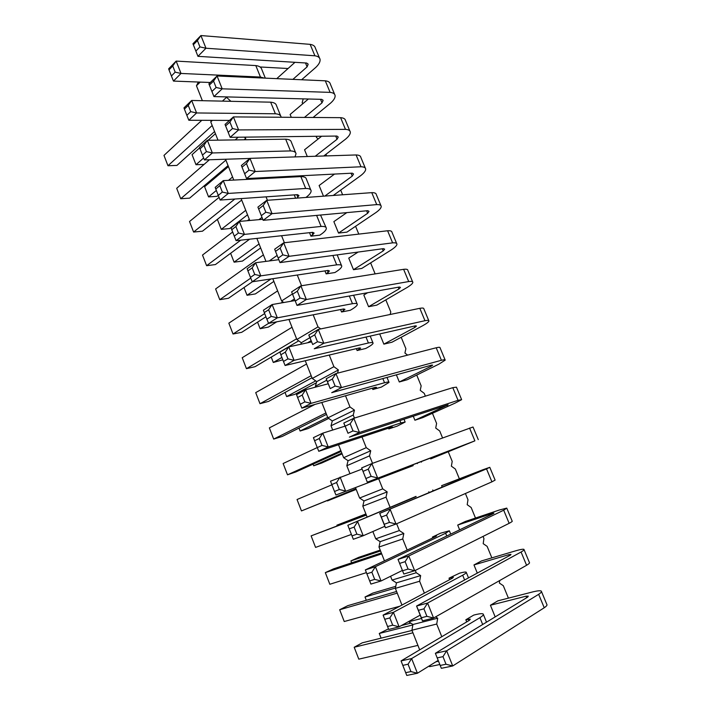 <?xml version="1.0" encoding="UTF-8"?>
<svg xmlns="http://www.w3.org/2000/svg" width="711" height="711" viewBox="0 0 711 711"><rect width="100%" height="100%" fill="white"/><g stroke="black" fill="none" stroke-linecap="round" stroke-linejoin="round"><path stroke-width="1.07" d="M508.418 598.147L503.299 585.695L499.371 583.064L499.7 580.532M198.378 82.032L196.458 85.747L202.368 100.695M428.857 666.171L429.648 666.642L439.825 664.509M408.505 621.61L412.949 624.498L411.918 630.222L419.686 649.845M390.57 576.283L392.072 580.069L396.445 582.842L395.36 588.379L401.964 605.07M372.857 531.526L375.746 538.805L380.136 541.666L378.99 547.026L384.464 560.846M355.456 487.542L359.606 498.029L364.005 500.962L362.814 506.143L367.178 517.164M338.525 444.757L343.644 457.706L348.07 460.719L346.826 465.732L349.901 473.517M321.799 402.488L327.878 417.855L332.304 420.939L331.015 425.782L332.695 430.039M305.268 360.726L312.28 378.448L316.724 381.611L315.382 386.286L315.702 387.095M300.851 344.257L301.313 342.72L309.854 337.698M288.942 319.461L296.86 339.485L301.313 342.72M272.811 278.694L281.618 300.957L283.742 302.531M256.867 238.407L265.958 261.381M241.109 198.591L249.774 220.481M225.538 159.237L233.786 180.079M211.451 120.355L210.749 121.883L217.984 140.147M491.861 557.868L487.142 546.377L483.196 543.666L483.933 538.565L483.045 536.414M226.116 96.892L230.888 101.309M244.282 137.152L245.757 138.352L245.171 139.756M259.648 178.737L259.977 177.883M266.047 196.849L267.416 200.271M281.574 235.714L284.382 242.735M297.287 275.033L301.562 285.733M313.178 314.813L318.004 326.9L320.723 328.917M329.255 355.056L333.903 366.689L338.392 369.951L337.529 373.151M345.519 395.769L349.981 406.941L354.46 410.131L353.225 415.046L354.434 418.077M361.988 436.972L366.254 447.663L370.724 450.774L369.533 455.858L372.52 463.332M378.643 478.672L382.714 488.866L387.166 491.888L386.029 497.158L390.17 507.521M396.658 523.758L399.378 530.557L403.812 533.499L402.728 538.956L407.172 550.065M415.295 570.409L416.228 572.746L420.654 575.599L419.623 581.243L424.369 593.125M435.585 616.881L437.692 618.206L436.723 624.045L441.789 636.718M475.49 518.043L471.153 507.494L467.198 504.703L467.98 499.762L465.412 493.505M459.306 478.663L455.342 469.029L451.369 466.167L452.205 461.386L448.321 451.938M442.535 437.869L439.709 430.982L435.719 428.049L436.598 423.418L432.439 413.295M425.391 396.143L424.236 393.343L420.237 390.348L421.161 385.869L416.726 375.07M407.634 355.118L404.923 353.047L405.892 348.719L401.191 337.263M390.179 314.484L390.792 311.96L385.815 299.873M375.141 273.904L370.618 262.883M358.788 234.106L355.58 226.294M342.622 194.77L340.693 190.095M333.575 174.764L332.846 174.151M326.642 155.896L325.976 154.278M318.199 138.956L316.377 137.427L316.777 136.29M303.028 103.539L302.157 102.793L303.206 98.873M288.062 68.514L260.066 66.976M309.525 232.675L310.938 236.185L314.129 233.066L312.671 232.337L236.105 240.665L244.451 234.39L321.096 226.445C324.412 226.267 326.162 226.862 326.34 228.231C326.402 229.653 324.909 231.493 321.87 233.759L319.799 235.181L310.938 236.185M346.817 212.625L333.859 221.628L338.534 233.075L367.658 213.291L369.018 211.389L367.809 210.687L263.168 220.321L272.046 213.647L376.732 204.608C379.576 204.519 381.078 205.106 381.229 206.368C381.265 207.914 379.532 209.958 376.021 212.491L346.915 232.133L338.534 233.075M321.63 136.228L304.548 149.79L307.294 156.518M334.517 174.071L319.123 185.518L323.478 196.174M294.265 194.885L295.607 198.209M367.649 292.719L363.819 295.021L368.591 306.717L398.951 288.959L400.48 287.404L399.395 287.013L297.011 305.41L306.343 299.509L408.701 281.556C411.465 281.183 412.851 281.458 412.851 282.374C412.709 283.52 410.807 285.218 407.127 287.466L376.794 305.126L368.591 306.717M340.569 309.552L341.556 311.987L344.977 309.338L343.653 308.956L268.571 323.381L277.334 317.835L352.46 303.695C355.678 303.206 357.304 303.464 357.331 304.45C357.233 305.49 355.589 307.019 352.389 309.018L350.239 310.298L341.556 311.987M334.934 272.535L326.162 273.877L329.469 270.989L328.073 270.429L252.245 281.769L260.795 275.859L336.685 264.848C339.956 264.519 341.644 264.945 341.751 266.127C341.733 267.363 340.16 269.042 337.041 271.175L334.934 272.535M324.954 270.9L326.162 273.877M358.131 252.058L348.754 258.12L353.483 269.7L383.211 250.912L384.66 249.179L383.513 248.637L279.983 262.599L289.084 256.307L392.623 242.86C395.432 242.638 396.871 243.064 396.951 244.157C396.898 245.508 395.076 247.375 391.494 249.774L361.775 268.438L353.483 269.7M365.703 348.479L357.118 350.532L360.664 348.123L359.402 347.919L285.102 365.498L294.087 360.335L368.405 342.986C371.586 342.338 373.151 342.409 373.088 343.209C372.911 344.053 371.186 345.413 367.907 347.279L365.703 348.479M356.353 348.648L357.118 350.532M391.974 342.213L383.86 344.142L414.869 327.433L416.477 326.056L415.455 325.834L314.253 348.763L323.816 343.262L424.965 320.697C427.684 320.181 429 320.288 428.929 321.025C428.697 321.959 426.707 323.478 422.947 325.585L391.974 342.213M379.692 333.93L383.86 344.142M490.421 605.248L526.033 596.2L528.273 596.147L527.704 597.098L435.372 653.302L446.659 650.796L538.654 594.325C541.044 592.743 541.924 591.668 541.293 591.108C540.404 590.503 537.765 590.717 533.374 591.748L497.86 600.848L490.421 605.248L495.176 616.899M473.97 564.934L508.854 554.669L510.996 554.402L510.356 555.167L416.575 606.039L427.587 603.052L521.074 552.02C523.518 550.598 524.469 549.719 523.927 549.363C523.136 549.008 520.603 549.425 516.31 550.634L481.516 560.926L473.97 564.934L477.294 573.093M449.041 578.159L453.351 577.252L452.489 578.15L383.096 615.122L393.405 612.322L462.674 575.217C465.572 573.581 466.736 572.568 466.185 572.168C465.501 571.822 463.279 572.159 459.537 573.19L449.041 578.159L449.645 579.669M465.847 619.761L470.291 619.139L469.509 620.25L401.066 660.91L411.625 658.564L479.916 617.699C482.76 615.877 483.853 614.651 483.204 614.028C482.422 613.451 480.112 613.593 476.281 614.464L473.739 615.095L465.847 619.761L466.709 621.912M430.368 458.097L430.706 458.915L464.754 444.97L367.311 482.174L474.886 440.847L430.706 458.915M441.62 485.666L476.254 472.753L379.718 513.369L486.528 468.878L489.79 467.323L482.778 469.793L441.62 485.666L442.198 487.088M457.697 525.073L491.87 513.609L493.923 513.146L493.203 513.715L398.027 559.406L408.772 555.949L503.699 510.205L506.765 508.107L499.451 509.983L465.358 521.456L457.697 525.073L459.644 529.828M416.015 496.385L347.821 525.269L416.122 496.642M432.43 537.036L436.598 535.854L435.665 536.547L365.347 569.911L375.408 566.676L445.637 533.241L449.361 530.797L440.553 533.197L432.43 537.036L432.786 537.916M413.18 465.625L335.947 495.007L413.18 465.625M381.354 387.095L372.857 389.512L376.537 387.353L375.337 387.335L301.846 408.132L311.045 403.368L384.535 382.731C387.673 381.923 389.166 381.807 389.033 382.411L381.354 387.095M372.324 388.188L372.857 389.512M407.323 379.701L399.306 381.985L430.955 366.343L432.661 365.152L431.701 365.09L331.708 392.668L341.52 387.584L441.415 360.281C444.082 359.615 445.344 359.562 445.193 360.122L438.936 364.13L407.323 379.701M396.382 374.83L399.306 381.985M422.841 417.597L414.913 420.237L448.134 404.799L349.394 437.132L359.455 432.475L458.053 400.329L461.643 399.662L455.111 403.11L422.841 417.597M413.278 416.211L414.913 420.237M397.173 426.138L388.775 428.929L392.588 427.027L391.459 427.195L318.786 451.298L328.224 446.935L400.862 422.938L405.146 422.058L397.173 426.138M388.482 428.191L388.775 428.929M308.396 98.998L290.124 114.444L291.297 117.324M196.458 85.747L200.191 82.103M222.419 101.131L226.347 97.487M210.749 121.883L212.42 120.355M235.154 139.907L238.229 137.223M244.095 139.774L245.757 138.352M247.428 179.368L248.539 178.461M257.018 178.87L258.137 177.972M258.955 219.646L261.986 217.353M269.273 260.946L277.13 255.436M281.618 300.957L292.452 293.945M290.683 301.322L294.425 298.922M296.86 339.485L318.004 326.9M307.552 342.791L311.062 340.729M312.28 378.448L333.903 366.689M316.724 381.611L338.392 369.951M315.382 386.286L326.767 380.216M327.878 417.855L349.981 406.941M332.304 420.939L354.46 410.131M331.015 425.782L353.225 415.046M343.644 457.706L366.254 447.663M348.07 460.719L370.724 450.774M346.826 465.732L369.533 455.858M359.606 498.029L382.714 488.866M364.005 500.962L387.166 491.888M362.814 506.143L386.029 497.158M375.746 538.805L399.378 530.557M380.136 541.666L403.812 533.499M378.99 547.026L402.728 538.956M392.072 580.069L416.228 572.746M396.445 582.842L420.654 575.599M395.36 588.379L419.623 581.243M408.585 621.814L421.525 618.472M412.949 624.498L437.692 618.206M411.918 630.222L436.723 624.045M435.976 661.763L438.527 661.221M252.414 281.743L228.507 298.265L219.761 299.678L215.611 288.942L263.39 254.894M219.761 299.678L250.752 278.099M244.015 287.546L247.037 295.269L271.033 278.961M273.886 281.414L255.347 293.927L247.037 295.269M217.362 219.37L221.272 229.369L245.748 210.323M247.526 214.802L229.697 228.551L221.272 229.369M241.687 200.067L202.475 231.191L193.605 232.044L189.535 221.521L219.077 197.356M193.605 232.044L234.826 199.027M230.622 253.285L234.088 262.163L259.062 243.971M260.644 247.943L242.46 261.079L234.088 262.163M249.623 239.189L215.424 264.563L206.617 265.692L202.511 255.062L232.657 232.008M247.437 220.694L249.294 219.281M206.617 265.692L240.753 240.158M271.22 357.109L273.308 362.468L281.894 357.446M282.818 359.81L273.308 362.468M298.709 340.827L255.062 366.689L246.45 368.671L242.211 357.713L292.025 327.256M246.45 368.671L296.585 338.791M265.932 316.777L241.713 332.304L233.039 334.001L228.844 323.158L277.628 290.879M233.039 334.001L264.67 313.578M281.049 303.002L282.827 301.855M257.551 322.154L260.11 328.704L268.571 323.363L266.874 319.186L271.247 316.395L277.334 317.835L272.109 304.557L295.074 300.549M276.783 321.799L268.358 327.096L260.11 328.704M312.005 377.737L268.536 401.413L259.995 403.697L255.711 392.623L306.574 364.014M259.995 403.697L311.187 375.675M285.022 392.428L286.64 396.569L315.72 380.892M316.386 382.785L294.763 394.401L286.64 396.569M388.473 628.862L379.265 633.465L412.878 624.933M379.265 633.465L381.096 638.14M410.762 623.156L401.422 625.547M395.769 586.308L372.715 593.125L365.01 597L395.423 588.05M365.01 597L366.298 600.288M396.587 591.481L347.812 605.656L339.68 609.745L397.236 593.125M339.68 609.745L344.24 621.521L399.795 606.225M412.007 630.453L362.237 642.833L354.194 647.259L412.931 632.799M354.194 647.259L358.797 659.159L417.917 645.384M327.318 500.58L356.131 489.248M356.184 489.399L327.442 500.917M365.907 513.946L336.934 525.18L366.005 514.204M336.934 525.18L337.156 525.758M380.207 550.101L358.682 557.353L350.905 560.908L380.554 550.963M350.905 560.908L351.652 562.828M366.236 514.8L311.116 535.881L366.352 515.084M311.116 535.881L315.577 547.408L351.367 534.441M381.327 552.936L333.53 568.862L325.327 572.622L381.709 553.887M325.327 572.622L329.833 584.273L366.378 572.631M355.998 488.91L301.464 510.925L297.047 499.513L331.886 484.822M301.464 510.925L355.927 488.741M326.509 414.397L282.151 436.492L273.673 439.078L325.94 412.958M273.673 439.078L269.353 427.889L314.955 404.426M328.704 418.424L308.156 428.546L300.104 431.008L327.691 417.375M298.976 428.111L300.104 431.008M313.071 464.159L313.711 465.785L341.831 453.129M342.124 453.858L321.683 463.039L313.711 465.785M341.173 451.458L295.9 471.917L287.502 474.815L340.853 450.641M287.502 474.815L283.129 463.519L317.266 447.557M214.571 131.526L176.941 165.414L167.965 165.743L163.974 155.416L201.791 120.31M167.965 165.743L212.18 125.483M228.062 165.619L189.641 198.138L180.718 198.733L176.692 188.308L209.407 159.762M180.718 198.733L225.876 160.108M218.259 195.338L217.059 196.334L208.572 196.894L204.599 186.726L228.435 166.578M208.572 196.894L216.34 190.45M228.524 180.354L232.568 177.003M204.048 164.428L195.996 164.721L192.059 154.651L199.649 147.844M208.065 140.289L215.424 133.686M195.996 164.721L203.63 157.993M312.058 232.399L313 234.746M231.75 229.706L234.283 236.159L238.443 233.004L244.451 234.39L239.34 221.432L235.892 226.525L231.75 229.706L231.066 227.822L239.34 221.432L262.768 219.299M320.528 215.042L326.038 227.467M366.627 210.794L367.658 213.291M257.915 207.114L263.168 220.321L257.915 207.114L266.723 200.324L371.764 192.645C374.617 192.601 376.137 193.232 376.306 194.547L380.9 205.577M315.213 156.26L337.041 139.276L338.24 137.045L336.925 136.05L230.16 137.321L238.603 129.917L345.475 129.366C348.399 129.553 350.008 130.442 350.301 132.033C350.505 133.961 348.932 136.334 345.59 139.143L323.763 155.985M335.716 136.059L337.041 139.276M225.031 124.434L230.16 137.321L225.031 124.434L233.412 116.915L340.613 117.671C343.555 117.902 345.182 118.835 345.493 120.47L349.874 131.011M249.845 158.455L204.413 159.922L212.349 152.954L290.444 150.919C293.839 151.043 295.705 151.967 296.034 153.692L295.012 156.909M200.004 148.821L202.475 155.114L206.43 151.612L212.349 152.954L207.363 140.307L203.941 145.284L200.004 148.821L199.489 147.381L207.363 140.307L285.68 139.178C289.084 139.347 290.968 140.316 291.323 142.102L295.634 152.705M324.811 196.076L352.265 176.079L353.545 174.008L352.283 173.164L246.566 178.568L255.222 171.52L361.01 166.774C363.899 166.827 365.454 167.565 365.676 168.996C365.801 170.738 364.148 172.942 360.726 175.617L333.272 195.454M351.083 173.217L352.265 176.079M241.376 165.521L246.566 178.568L241.376 165.521L249.961 158.357L356.095 154.954C359.002 155.042 360.575 155.825 360.815 157.309L365.303 168.089M296.94 198.111L298.958 195.561L297.438 194.663L220.161 200.049L228.302 193.428L223.263 180.621L219.823 185.66L215.78 189.019L215.184 187.357L223.263 180.621L300.869 176.595C304.228 176.621 306.059 177.43 306.343 179.03L310.751 189.881M296.825 194.707L297.909 197.391M215.78 189.019L218.286 195.392L222.339 192.059L228.302 193.428L305.686 188.468C309.036 188.442 310.849 189.206 311.107 190.752C311.24 192.352 309.827 194.352 306.85 196.743L305.89 197.462M398.231 287.226L398.951 288.959M291.626 291.865L297.011 305.41L291.626 291.865L300.886 285.84L403.617 269.318C406.399 268.998 407.794 269.318 407.821 270.296L412.62 281.832M343.049 309.072L343.706 310.698M268.634 309.756L264.279 312.573L263.408 310.218L272.109 304.557L268.634 309.756L271.247 316.395M247.917 270.891L250.476 277.414L254.742 274.446L260.795 275.859L255.622 262.741L252.165 267.887L247.917 270.891L247.135 268.767L255.622 262.741L278.828 259.684M327.469 270.518L328.269 272.509M382.34 248.797L383.211 250.912M274.668 249.223L279.983 262.599L274.668 249.223L283.698 242.815L387.602 230.764C390.419 230.586 391.877 231.066 391.974 232.213L396.667 243.491M280.845 354.771L283.467 361.464L287.946 358.868L294.087 360.335L288.79 346.897L285.307 352.141L280.845 354.771L279.876 352.176L288.79 346.897L311.525 341.911M358.815 348.061L359.322 349.323M309.952 337.636L312.698 344.524L317.47 341.751L323.816 343.262L318.288 329.424L314.706 334.828L309.952 337.636L308.796 335.05L318.288 329.424L419.819 308.316C422.556 307.845 423.898 308.014 423.845 308.805L428.751 320.608M414.309 326.091L414.869 327.433M526.033 596.2L526.664 597.729M441.344 668.313L435.372 653.302L441.344 668.313L452.711 665.967L544.235 607.763C546.608 606.119 547.47 604.99 546.803 604.359L541.498 591.596M508.854 554.669L509.289 555.735M418.406 610.314L421.374 617.761L426.911 616.33L433.568 618.028L427.587 603.052L423.925 608.838L418.406 610.314L416.575 606.039L422.467 620.863L433.568 618.028L526.584 565.289C529.02 563.823 529.944 562.881 529.375 562.463L524.069 549.701M451.529 577.439L451.938 578.443M383.096 615.122L388.73 629.475L399.12 626.826L420.192 615.131M468.389 619.139L468.967 620.57M401.066 660.91L406.772 675.45L417.419 673.255L438.189 660.395M361.641 467.927L367.311 482.174L361.641 467.927L371.871 463.572L473.019 427.009L478.272 439.62M381.318 517.048L384.198 524.3L389.477 522.398L396.027 524.034L390.197 509.458L386.571 515.111L381.318 517.048L379.718 513.369L385.46 527.802L396.027 524.034L491.914 481.845L495.114 480.112L489.817 467.385M491.87 513.609L492.128 514.24M403.839 574.026L398.027 559.406L403.839 574.026L414.673 570.72L509.147 523.323C511.627 522.016 512.631 521.261 512.142 521.047L506.845 508.303M347.821 525.269L353.323 539.267L363.214 535.738L384.855 526.282M434.874 536.227L435.105 536.814M365.347 569.911L370.911 584.087L381.052 580.985L402.408 570.426M331.779 484.547L334.508 491.497L339.334 489.497L345.608 491.052L340.107 477.099L336.587 482.52L331.779 484.547L330.517 481.187L362.095 469.056M297.607 397.493L300.273 404.275L304.868 401.866L311.045 403.368L305.686 389.752L302.184 395.058L297.607 397.493L296.549 394.649L305.686 389.752L328.18 383.78M374.75 387.504L375.106 388.384M327.451 381.629L330.224 388.606L335.121 386.046L341.52 387.584L335.921 373.559L332.33 379.034L327.451 381.629L326.189 378.776L335.921 373.559L436.207 347.768C438.9 347.146 440.18 347.146 440.047 347.759L445.068 359.819M430.573 365.401L430.955 366.343M345.173 426.182L347.99 433.257L353.003 430.91L359.455 432.475L353.785 418.272L350.176 423.8L345.173 426.182L343.804 423.063L353.785 418.272L452.791 387.664L456.444 387.157L461.572 399.493M447.015 405.163L447.237 405.697M314.591 440.749L317.284 447.61L321.985 445.406L328.224 446.935L322.785 433.159L319.275 438.518L314.591 440.749L313.427 437.647L322.785 433.159L345.031 426.156M390.881 427.391L391.077 427.889M210.314 82.494L173.466 81.081L181.021 73.446L176.15 61.093L172.746 65.981L168.996 69.838L168.658 68.825L176.15 61.093L255.8 65.572C259.284 66.025 261.275 67.314 261.781 69.429L265.319 78.139M168.996 69.838L171.413 75.997L175.182 72.158L181.021 73.446L260.457 77.055L264.208 78.086M229.511 120.417L188.842 120.266L196.591 112.96L191.668 100.464L188.255 105.397L184.407 109.094L183.98 107.868L191.668 100.464L270.651 102.171C274.099 102.482 276.037 103.61 276.472 105.566L280.685 115.946M184.407 109.094L186.851 115.324L190.717 111.645L196.591 112.96L275.37 113.778C278.801 114.044 280.721 115.129 281.129 117.031L281.165 117.253M304.441 117.422L321.985 102.873L323.105 100.482L321.736 99.344L213.958 96.58L222.188 88.822L330.1 92.377C333.068 92.697 334.73 93.728 335.085 95.47C335.379 97.594 333.886 100.127 330.624 103.068L313.071 117.484M320.51 99.309L321.985 102.873M208.892 83.854L213.958 96.58L208.892 83.854L217.059 75.979L325.3 80.814C328.278 81.17 329.957 82.245 330.331 84.04L334.623 94.341M276.766 78.645L294.967 62.319M292.905 79.365L307.099 66.87L308.139 64.319L306.717 63.039L197.951 56.338L205.977 48.232L314.902 55.796C317.906 56.24 319.621 57.413 320.048 59.315C320.412 61.617 318.999 64.31 315.817 67.376L301.615 79.756M305.481 62.968L307.099 66.87M192.948 43.762L197.951 56.338L192.948 43.762L200.911 35.55L310.147 44.358C313.169 44.837 314.893 46.055 315.337 48.01L319.532 58.08M316.617 215.397L321.096 226.445M234.283 236.159L236.105 240.665M371.764 192.645L376.732 204.608M258.768 208.945L263.186 205.559L266.723 200.324L272.046 213.647L265.843 212.225L261.408 215.584M340.613 117.671L345.475 129.366M225.698 125.803L229.893 122.043L233.412 116.915L238.603 129.917L232.488 128.54L228.275 132.273M285.68 139.178L290.444 150.919M202.475 155.114L204.413 159.922M356.095 154.954L361.01 166.774M242.131 167.112L246.433 163.539L249.961 158.357L255.222 171.52L249.054 170.125L244.744 173.671M300.869 176.595L305.686 188.468M218.286 195.392L220.161 200.049M403.617 269.318L408.701 281.556M292.674 294.194L297.314 291.19L300.886 285.84L306.343 299.509L300.042 298.025L295.385 301.002M349.341 296.007L352.46 303.695M332.881 255.462L336.685 264.848M250.476 277.414L252.245 281.769M387.602 230.764L392.623 242.86M275.619 251.303L280.143 248.103L283.698 242.815L289.084 256.307L282.836 254.858L278.294 258.022M365.996 337.041L368.405 342.986M283.467 361.464L285.102 365.498M419.819 308.316L424.965 320.697M308.796 335.05L312.698 344.524M538.654 594.325L544.235 607.763M437.327 657.871L442.98 656.644L446.659 650.796L452.711 665.967L446.01 664.234L440.331 665.425M521.074 552.02L526.584 565.289M421.374 617.761L422.467 620.863M462.674 575.217L464.612 579.98M384.678 619.299L389.841 617.93L393.405 612.322L399.12 626.826L392.694 625.182L387.513 626.515M479.916 617.699L482.68 624.507M402.764 665.38L408.052 664.225L411.625 658.564L417.419 673.255L410.949 671.575L405.634 672.686M469.562 428.04L474.886 440.847M363.125 471.322L368.254 469.162L371.871 463.572L377.621 477.952L371.124 476.352L365.978 478.485M486.528 468.878L491.914 481.845M384.198 524.3L385.46 527.802M503.699 510.205L509.147 523.323M399.742 563.37L405.128 561.663L408.772 555.949L414.673 570.72L408.07 569.058L402.666 570.729M428.795 491.754L429.133 492.581M349.19 528.895L354.114 527.082L357.651 521.598L363.214 535.738L356.895 534.157L351.954 535.934M445.637 533.241L446.757 536.014M366.823 573.813L371.862 572.213L375.408 566.676L381.052 580.985L374.679 579.376L369.613 580.94M417.179 463.137L417.375 463.616M334.508 491.497L335.947 495.007M382.847 378.563L384.535 382.731M300.273 404.275L301.846 408.132M436.207 347.768L441.415 360.281M326.189 378.776L330.224 388.606M452.791 387.664L458.053 400.329M343.804 423.063L347.99 433.257M399.911 420.592L400.862 422.938M317.284 447.61L318.786 451.298M255.8 65.572L260.457 77.055M171.413 75.997L173.466 81.081M270.651 102.171L275.37 113.778M186.851 115.324L188.842 120.266M325.3 80.814L330.1 92.377M209.469 84.991L213.558 81.054L217.059 75.979L222.188 88.822L216.117 87.48L212.011 91.381M310.147 44.358L314.902 55.796M193.436 44.677L197.418 40.571L200.911 35.55L205.977 48.232L199.951 46.908L195.943 50.988M235.892 226.525L238.443 233.004M263.186 205.559L265.843 212.225M229.893 122.043L232.488 128.54M203.941 145.284L206.43 151.612M246.433 163.539L249.054 170.125M219.823 185.66L222.339 192.059M297.314 291.19L300.042 298.025M264.279 312.573L266.874 319.186M252.165 267.887L254.742 274.446M280.143 248.103L282.836 254.858M285.307 352.141L287.946 358.868M314.706 334.828L317.47 341.751M442.98 656.644L446.01 664.234M423.925 608.838L426.911 616.33M389.841 617.93L392.694 625.182M408.052 664.225L410.949 671.575M368.254 469.162L371.124 476.352M386.571 515.111L389.477 522.398M405.128 561.663L408.07 569.058M354.114 527.082L356.895 534.157M371.862 572.213L374.679 579.376M336.587 482.52L339.334 489.497M302.184 395.058L304.868 401.866M332.33 379.034L335.121 386.046M350.176 423.8L353.003 430.91M319.275 438.518L321.985 445.406M172.746 65.981L175.182 72.158M188.255 105.397L190.717 111.645M213.558 81.054L216.117 87.48M197.418 40.571L199.951 46.908M357.118 303.926L353.589 295.243M341.493 265.479L337.183 254.885M372.928 342.8L370.191 336.081M468.505 577.865L466.318 572.497M486.511 622.169L483.391 614.491M433.141 490.892L432.759 489.959M450.712 534.112L449.441 530.984M421.445 462.132L421.223 461.59M388.917 382.118L386.997 377.417M405.083 421.899L404.008 419.25M323.105 100.482L322.927 100.038M308.139 64.319L307.934 63.83"/></g></svg>
